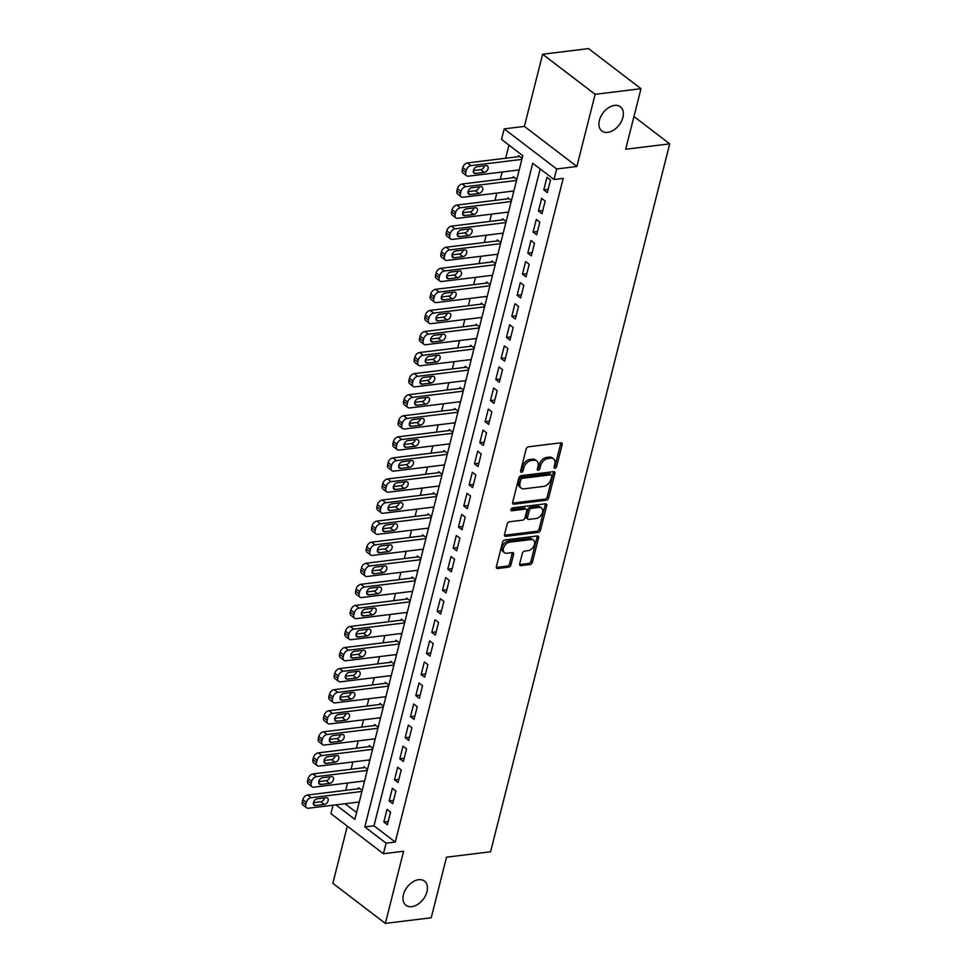 <?xml version="1.0" encoding="UTF-8"?>
<svg xmlns="http://www.w3.org/2000/svg" width="972" height="972" viewBox="0 0 972 972"><rect width="100%" height="100%" fill="white"/><g stroke="black" fill="none" stroke-linecap="round" stroke-linejoin="round"><path stroke-width="1.46" d="M554.963 468.249A1.64 1.081 127.4 0 0 556.592 466.645L562.156 444.666A2.333 1.543 127.4 0 0 561.767 443.025A2.333 1.543 127.4 0 0 560.868 442.819L528.452 446.804A2.333 1.543 127.4 0 0 526.131 449.088L520.579 471.068A1.64 1.081 127.4 0 0 523.094 470.752L523.811 467.909A7.472 4.945 127.4 0 1 531.247 460.582L533.956 460.254A7.472 4.945 127.4 0 1 536.811 460.935A7.472 4.945 127.4 0 1 538.038 466.171L537.322 469.014A1.64 1.081 127.4 0 0 539.849 468.698L540.566 465.855A7.472 4.945 127.4 0 1 548.001 458.529L550.699 458.201A7.472 4.945 127.4 0 1 553.566 458.869A7.472 4.945 127.4 0 1 554.793 464.106L554.064 466.949A1.64 1.081 127.4 0 0 554.963 468.249M554.064 466.985A1.64 1.081 127.4 0 0 555.17 465.552L560.735 443.584A2.333 1.543 127.4 0 0 560.795 442.831M520.567 471.104A1.64 1.081 127.4 0 0 521.672 469.67L522.401 466.827L523.811 467.909M537.309 469.051A1.64 1.081 127.4 0 0 538.427 467.617L539.144 464.774L540.566 465.855M418.616 879.709A15.236 10.072 127.4 0 0 404.911 890.753A15.236 10.072 127.4 0 0 405.968 905.297A15.236 10.072 127.4 0 0 411.8 906.669A15.236 10.072 127.4 0 0 425.505 895.625A15.236 10.072 127.4 0 0 424.448 881.082A15.236 10.072 127.4 0 0 418.616 879.709M614.547 105.413A15.236 10.072 127.4 0 0 600.842 116.458A15.236 10.072 127.4 0 0 601.899 131.001A15.236 10.072 127.4 0 0 607.731 132.374A15.236 10.072 127.4 0 0 621.436 121.33A15.236 10.072 127.4 0 0 620.379 106.786A15.236 10.072 127.4 0 0 614.547 105.413M519.704 563.796A2.333 1.543 127.4 0 0 520.093 565.437A2.333 1.543 127.4 0 0 520.98 565.643L530.08 564.525A2.333 1.543 127.4 0 0 532.401 562.241L538.573 537.832A2.333 1.543 127.4 0 0 538.196 536.204A2.333 1.543 127.4 0 0 537.297 535.985L504.881 539.97A2.333 1.543 127.4 0 0 502.56 542.267L496.388 566.664A2.333 1.543 127.4 0 0 496.765 568.304A2.333 1.543 127.4 0 0 497.664 568.511L508.648 567.162A2.333 1.543 127.4 0 0 510.968 564.878L513.617 554.429A2.333 1.543 127.4 0 0 513.228 552.789A2.333 1.543 127.4 0 0 512.341 552.582L506.886 553.25A6.245 4.131 127.4 0 1 504.492 552.691A6.245 4.131 127.4 0 1 504.067 546.726A6.245 4.131 127.4 0 1 509.693 542.182L531.028 539.569A6.245 4.131 127.4 0 1 533.421 540.128A6.245 4.131 127.4 0 1 533.847 546.094A6.245 4.131 127.4 0 1 528.233 550.626L524.673 551.063A2.333 1.543 127.4 0 0 522.353 553.36L519.704 563.796M540.189 168.934L373.977 825.811L395.264 842.056L386.091 843.186L383.418 853.72L330.93 813.637L333.056 805.217M640.998 88.683L595.131 94.32L542.631 54.238L588.51 48.6L640.998 88.683L625.676 149.263L669.708 143.844L490.568 851.776L446.537 857.183L431.216 917.762L385.349 923.4L403.611 851.241L383.418 853.72M542.631 54.238L524.382 126.396L576.87 166.479L595.131 94.32M576.87 166.479L556.689 168.97L554.028 179.504L532.741 163.247L364.804 826.929L386.091 843.186M395.264 842.056L563.201 178.374L554.028 179.504M546.349 500.216A2.333 1.543 127.4 0 0 548.682 497.919L554.854 473.522A2.333 1.543 127.4 0 0 554.465 471.882A2.333 1.543 127.4 0 0 553.578 471.675L521.162 475.66A2.333 1.543 127.4 0 0 518.829 477.945L512.657 502.342A2.333 1.543 127.4 0 0 513.046 503.982A2.333 1.543 127.4 0 0 513.933 504.189L546.349 500.216L544.928 499.122A2.333 1.543 127.4 0 0 547.26 496.838L553.433 472.428A2.333 1.543 127.4 0 0 553.493 471.675M546.714 505.671L540.541 530.08A2.333 1.543 127.4 0 1 538.221 532.364L505.805 536.35A2.333 1.543 127.4 0 1 504.905 536.143A2.333 1.543 127.4 0 1 504.517 534.503L507.165 524.066A2.333 1.543 127.4 0 1 509.486 521.77L522.632 520.154A2.333 1.543 127.4 0 0 524.953 517.869L526.715 510.944A2.333 1.543 127.4 0 0 526.326 509.304A2.333 1.543 127.4 0 0 525.439 509.097L511.746 510.774A1.64 1.081 127.4 0 1 512.475 507.882L545.438 503.824A2.333 1.543 127.4 0 1 546.337 504.043A2.333 1.543 127.4 0 1 546.714 505.671L545.292 504.59L539.12 528.999L540.541 530.08M347.308 826.151L332.849 883.317L385.349 923.4M362.192 790.418L358.644 787.709L358.389 788.754M367.525 769.338L363.978 766.641L363.71 767.686M372.859 748.27L369.311 745.56L369.044 746.618M378.193 727.202L374.645 724.492L374.378 725.549M383.527 706.134L379.979 703.424L379.712 704.481M388.849 685.066L385.301 682.356L385.034 683.413M394.182 663.998L390.635 661.288L390.367 662.345M399.516 642.929L395.969 640.22L395.701 641.277M404.85 621.861L401.302 619.152L401.035 620.209M410.184 600.793L406.636 598.084L406.369 599.129M415.506 579.725L411.958 577.016L411.691 578.061M420.84 558.645L417.292 555.948L417.024 556.992M426.173 537.577L422.626 534.867L422.358 535.924M431.507 516.509L427.959 513.799L427.692 514.856M436.841 495.441L433.293 492.731L433.026 493.788M442.163 474.372L438.615 471.663L438.348 472.72M447.497 453.304L443.949 450.595L443.682 451.652M452.831 432.236L449.283 429.527L449.015 430.584M458.164 411.168L454.617 408.459L454.349 409.504M463.486 390.1L459.95 387.391L459.683 388.435M468.82 369.02L465.272 366.323L465.005 367.367M474.154 347.952L470.606 345.242L470.339 346.299M479.488 326.884L475.94 324.174L475.673 325.231M484.821 305.815L481.274 303.106L481.006 304.163M490.143 284.747L486.608 282.038L486.34 283.095M495.477 263.679L491.929 260.97L491.662 262.027M500.811 242.611L497.263 239.902L496.996 240.959M506.145 221.543L502.597 218.834L502.33 219.891M511.479 200.475L507.931 197.766L507.663 198.81M516.8 179.407L513.265 176.697L512.997 177.742M547.321 192.638L550.517 180.002L546.969 177.293L543.773 189.929L547.321 192.638M541.987 213.706L545.183 201.07L541.635 198.361L538.439 210.997L541.987 213.706M536.653 234.774L539.849 222.138L536.301 219.429L533.106 232.065L536.653 234.774M531.32 255.843L534.515 243.207L530.967 240.497L527.772 253.145L531.32 255.843M525.986 276.923L529.193 264.275L525.645 261.565L522.438 274.213L525.986 276.923M520.664 297.991L523.859 285.343L520.312 282.633L517.116 295.281L520.664 297.991M515.33 319.059L518.526 306.411L514.978 303.701L511.782 316.35L515.33 319.059M509.996 340.127L513.192 327.479L509.644 324.782L506.448 337.418L509.996 340.127M504.662 361.195L507.858 348.559L504.322 345.85L501.115 358.486L504.662 361.195M499.329 382.263L502.536 369.627L498.988 366.918L495.781 379.554L499.329 382.263M494.007 403.331L497.202 390.695L493.655 387.986L490.459 400.622L494.007 403.331M488.673 424.4L491.868 411.764L488.321 409.054L485.125 421.69L488.673 424.4M483.339 445.468L486.535 432.832L482.987 430.122L479.791 442.758L483.339 445.468M478.005 466.536L481.201 453.9L477.665 451.19L474.458 463.838L478.005 466.536M472.671 487.616L475.879 474.968L472.331 472.258L469.124 484.907L472.671 487.616M467.35 508.684L470.545 496.036L466.997 493.326L463.802 505.975L467.35 508.684M462.016 529.752L465.211 517.104L461.664 514.395L458.468 527.043L462.016 529.752M456.682 550.82L459.878 538.172L456.33 535.475L453.134 548.111L456.682 550.82M451.348 571.888L454.556 559.252L451.008 556.543L447.8 569.179L451.348 571.888M446.014 592.956L449.222 580.32L445.674 577.611L442.467 590.247L446.014 592.956M440.693 614.025L443.888 601.389L440.34 598.679L437.145 611.315L440.693 614.025M435.359 635.093L438.554 622.457L435.006 619.747L431.811 632.383L435.359 635.093M430.025 656.161L433.22 643.525L429.673 640.815L426.477 653.463L430.025 656.161M424.691 677.241L427.899 664.593L424.351 661.883L421.143 674.532L424.691 677.241M419.357 698.309L422.565 685.661L419.017 682.952L415.822 695.6L419.357 698.309M414.036 719.377L417.231 706.729L413.683 704.02L410.488 716.668L414.036 719.377M408.702 740.445L411.897 727.797L408.349 725.088L405.154 737.736L408.702 740.445M403.368 761.513L406.563 748.865L403.016 746.168L399.82 758.804L403.368 761.513M398.034 782.582L401.242 769.946L397.694 767.236L394.486 779.872L398.034 782.582M392.7 803.65L395.908 791.014L392.36 788.304L389.165 800.94L392.7 803.65M387.026 809.372L383.831 822.008L387.378 824.718L390.574 812.082L387.026 809.372M508.976 145.107L505.659 158.229M502.172 172.02L500.325 179.31M496.838 193.088L494.991 200.378M491.504 214.156L489.657 221.446M486.17 235.224L484.335 242.514M480.848 256.292L479.002 263.582M475.515 277.36L473.668 284.65M470.181 298.428L468.334 305.718M464.847 319.496L463 326.786M459.513 340.565L457.678 347.855M454.191 361.645L452.345 368.923M448.857 382.713L447.011 390.003M443.524 403.781L441.677 411.071M438.19 424.849L436.343 432.139M432.856 445.917L431.021 453.207M427.534 466.985L425.687 474.275M422.2 488.053L420.354 495.343M416.867 509.121L415.02 516.411M411.533 530.19L409.686 537.48M406.199 551.258L404.364 558.548M400.877 572.338L399.03 579.616M395.543 593.406L393.696 600.696M390.209 614.474L388.363 621.764M384.876 635.542L383.029 642.832M379.542 656.61L377.707 663.9M374.22 677.678L372.373 684.968M368.886 698.747L367.039 706.037M363.552 719.815L361.706 727.105M358.218 740.883L356.372 748.173M352.885 761.951L351.05 769.241M347.563 783.031L345.716 790.321M345.084 803.747L356.603 812.531M522.134 158.327L518.586 155.629L518.319 156.674M517.784 170.1L518.939 170.975M512.451 191.168L513.605 192.043M507.129 212.236L508.271 213.111M501.795 233.304L502.949 234.179M496.461 254.372L497.615 255.247M491.127 275.44L492.282 276.315M485.793 296.509L486.948 297.396M480.472 317.577L481.614 318.464M475.138 338.645L476.292 339.532M469.804 359.713L470.958 360.6M464.47 380.793L465.624 381.668M459.136 401.861L460.291 402.736M453.815 422.929L454.957 423.804M448.481 443.997L449.635 444.872M443.147 465.066L444.301 465.94M437.813 486.134L438.967 487.008M432.479 507.202L433.634 508.089M427.158 528.27L428.3 529.157M421.824 549.338L422.978 550.225M416.49 570.418L417.644 571.293M411.156 591.486L412.31 592.361M405.834 612.554L406.976 613.429M400.5 633.623L401.643 634.497M395.167 654.691L396.321 655.565M389.833 675.759L390.987 676.634M384.499 696.827L385.653 697.702M379.177 717.895L380.319 718.782M373.843 738.963L374.985 739.85M368.51 760.031L369.664 760.918M363.176 781.111L364.33 781.986M357.842 802.179L358.996 803.054M669.708 143.844L633.951 116.543M335.911 804.877L354.877 819.347L522.815 155.666L501.528 139.421L504.189 128.887L556.689 168.97M524.382 126.396L504.189 128.887M373.977 825.811L364.804 826.929M543.773 189.929L548.135 189.394M538.439 210.997L542.801 210.462M533.106 232.065L537.48 231.53M527.772 253.145L532.146 252.599M522.438 274.213L526.812 273.667M517.116 295.281L521.478 294.747M511.782 316.35L516.144 315.815M506.448 337.418L510.822 336.883M501.115 358.486L505.489 357.951M495.781 379.554L500.155 379.019M490.459 400.622L494.821 400.087M485.125 421.69L489.487 421.155M479.791 442.758L484.165 442.224M474.458 463.838L478.832 463.292M469.124 484.907L473.498 484.372M463.802 505.975L468.164 505.44M458.468 527.043L462.83 526.508M453.134 548.111L457.508 547.576M447.8 569.179L452.174 568.644M442.467 590.247L446.841 589.712M437.145 611.315L441.507 610.781M431.811 632.383L436.173 631.849M426.477 653.463L430.851 652.917M421.143 674.532L425.517 673.985M415.822 695.6L420.183 695.065M410.488 716.668L414.85 716.133M405.154 737.736L409.516 737.201M399.82 758.804L404.194 758.269M394.486 779.872L398.86 779.337M389.165 800.94L393.526 800.406M383.831 822.008L388.193 821.474M553.566 458.869L552.145 457.788A7.472 4.945 127.4 0 0 549.277 457.119L550.699 458.201M539.144 464.774A7.472 4.945 127.4 0 1 546.58 457.448L549.277 457.119M536.811 460.935L535.402 459.853A7.472 4.945 127.4 0 0 532.535 459.173L533.956 460.254M522.401 466.827A7.472 4.945 127.4 0 1 529.837 459.501L532.535 459.173M512.596 503.107L544.928 499.122M551.756 476.098A1.64 1.081 127.4 0 0 550.857 474.81L522.401 478.309A1.64 1.081 127.4 0 0 520.773 479.913L520.02 482.914A7.472 4.945 127.4 0 0 521.247 488.138A7.472 4.945 127.4 0 0 524.115 488.819L543.555 486.425A7.472 4.945 127.4 0 0 550.99 479.099L551.756 476.098M551.489 474.956L550.067 473.874A1.64 1.081 127.4 0 0 549.447 473.728L550.857 474.81M521.247 488.138L519.826 487.057A7.472 4.945 127.4 0 1 518.598 481.82L519.364 478.832A1.64 1.081 127.4 0 1 520.992 477.228L549.447 473.728M504.456 535.256L536.799 531.283A2.333 1.543 127.4 0 0 539.12 528.999M526.326 509.304L524.904 508.222A2.333 1.543 127.4 0 0 524.017 508.004L510.822 509.632M536.277 518.477A6.245 4.131 127.4 0 0 541.902 513.945A6.245 4.131 127.4 0 0 541.465 507.979A6.245 4.131 127.4 0 0 539.071 507.42L531.562 508.344A2.333 1.543 127.4 0 0 529.23 510.628L527.48 517.554A2.333 1.543 127.4 0 0 527.869 519.194A2.333 1.543 127.4 0 0 528.756 519.4L536.277 518.477M541.465 507.979L540.055 506.898A6.245 4.131 127.4 0 0 537.662 506.327L539.071 507.42M527.869 519.194L526.447 518.112A2.333 1.543 127.4 0 1 526.059 516.472L527.808 509.547A2.333 1.543 127.4 0 1 530.141 507.263L537.662 506.327M545.292 504.59A2.333 1.543 127.4 0 0 545.365 503.836M533.421 540.128L532 539.047A6.245 4.131 127.4 0 0 529.606 538.476L531.028 539.569M504.492 552.691L503.083 551.598A6.245 4.131 127.4 0 1 502.646 545.632A6.245 4.131 127.4 0 1 508.271 541.1L529.606 538.476M496.315 567.417L507.226 566.081A2.333 1.543 127.4 0 0 509.547 563.784L512.195 553.347A2.333 1.543 127.4 0 0 512.256 552.594M519.643 564.55L528.659 563.444A2.333 1.543 127.4 0 0 530.979 561.16L537.164 536.751A2.333 1.543 127.4 0 0 537.224 535.997M519.741 156.504L467.496 162.919A4.763 3.147 -52.6 0 0 462.769 167.585L462.235 169.699A4.763 3.147 -52.6 0 0 463.012 173.028L466.56 175.738A4.763 3.147 127.4 0 0 468.383 176.163L519.206 169.918M466.56 175.738A4.763 3.147 127.4 0 1 465.782 172.409L466.317 170.294A4.763 3.147 127.4 0 1 471.043 165.629L521.867 159.384M473.352 170.574L480.727 169.663A3.803 2.515 127.4 0 0 484.542 165.811M475.466 173.453L484.275 172.372A3.803 2.515 127.4 0 0 487.701 169.614A3.803 2.515 127.4 0 0 487.434 165.981A3.803 2.515 127.4 0 0 485.976 165.629L477.179 166.722A3.803 2.515 127.4 0 0 473.753 169.48A3.803 2.515 127.4 0 0 474.008 173.113A3.803 2.515 127.4 0 0 475.466 173.453L473.291 171.801M514.407 177.572L462.174 184A4.763 3.147 -52.6 0 0 457.435 188.653L456.901 190.767A4.763 3.147 -52.6 0 0 457.678 194.096L461.226 196.806A4.763 3.147 127.4 0 0 463.049 197.231L513.872 190.986M461.226 196.806A4.763 3.147 127.4 0 1 460.449 193.477L460.983 191.363A4.763 3.147 127.4 0 1 465.722 186.697L516.545 180.452M468.03 191.642L475.393 190.743A3.803 2.515 127.4 0 0 479.22 186.879M470.132 194.534L478.941 193.44A3.803 2.515 127.4 0 0 482.367 190.682A3.803 2.515 127.4 0 0 482.112 187.049A3.803 2.515 127.4 0 0 480.654 186.709L471.845 187.79A3.803 2.515 127.4 0 0 468.419 190.548A3.803 2.515 127.4 0 0 468.674 194.181A3.803 2.515 127.4 0 0 470.132 194.534L467.957 192.869M509.073 198.64L456.84 205.068A4.763 3.147 -52.6 0 0 452.102 209.733L451.567 211.835A4.763 3.147 -52.6 0 0 452.357 215.164L455.892 217.874A4.763 3.147 127.4 0 0 457.715 218.311L508.538 212.054M455.892 217.874A4.763 3.147 127.4 0 1 455.115 214.545L455.649 212.431A4.763 3.147 127.4 0 1 460.388 207.777L511.211 201.52M462.696 212.71L470.059 211.811A3.803 2.515 127.4 0 0 473.886 207.947M464.81 215.602L473.607 214.52A3.803 2.515 127.4 0 0 477.033 211.75A3.803 2.515 127.4 0 0 476.778 208.117A3.803 2.515 127.4 0 0 475.32 207.777L466.511 208.859A3.803 2.515 127.4 0 0 463.085 211.617A3.803 2.515 127.4 0 0 463.352 215.249A3.803 2.515 127.4 0 0 464.81 215.602L462.636 213.937M503.751 219.708L451.506 226.136A4.763 3.147 -52.6 0 0 446.768 230.801L446.233 232.903A4.763 3.147 -52.6 0 0 447.023 236.232L450.571 238.942A4.763 3.147 127.4 0 0 452.393 239.379L503.217 233.134M450.571 238.942A4.763 3.147 127.4 0 1 449.781 235.613L450.315 233.511A4.763 3.147 127.4 0 1 455.054 228.845L505.877 222.588M457.362 233.778L464.738 232.879A3.803 2.515 127.4 0 0 468.553 229.015M459.477 236.67L468.285 235.589A3.803 2.515 127.4 0 0 471.712 232.818A3.803 2.515 127.4 0 0 471.444 229.185A3.803 2.515 127.4 0 0 469.986 228.845L461.178 229.927A3.803 2.515 127.4 0 0 457.751 232.685A3.803 2.515 127.4 0 0 458.019 236.318A3.803 2.515 127.4 0 0 459.477 236.67L457.302 235.005M498.417 240.777L446.172 247.204A4.763 3.147 -52.6 0 0 441.446 251.87L440.911 253.971A4.763 3.147 -52.6 0 0 441.689 257.301L445.237 260.01A4.763 3.147 127.4 0 0 447.059 260.447L497.883 254.202M445.237 260.01A4.763 3.147 127.4 0 1 444.459 256.681L444.982 254.579A4.763 3.147 127.4 0 1 449.72 249.913L500.544 243.668M452.029 254.846L459.404 253.947A3.803 2.515 127.4 0 0 463.219 250.083M454.143 257.738L462.951 256.657A3.803 2.515 127.4 0 0 466.378 253.886A3.803 2.515 127.4 0 0 466.11 250.254A3.803 2.515 127.4 0 0 464.652 249.913L455.844 250.995A3.803 2.515 127.4 0 0 452.417 253.753A3.803 2.515 127.4 0 0 452.685 257.398A3.803 2.515 127.4 0 0 454.143 257.738L451.968 256.073M493.083 261.845L440.851 268.272A4.763 3.147 -52.6 0 0 436.112 272.938L435.578 275.04A4.763 3.147 -52.6 0 0 436.355 278.381L439.903 281.078A4.763 3.147 127.4 0 0 441.725 281.516L492.549 275.27M439.903 281.078A4.763 3.147 127.4 0 1 439.125 277.749L439.66 275.647A4.763 3.147 127.4 0 1 444.386 270.981L495.21 264.736M446.695 275.927L454.07 275.015A3.803 2.515 127.4 0 0 457.885 271.164M448.809 278.806L457.618 277.725A3.803 2.515 127.4 0 0 461.044 274.967A3.803 2.515 127.4 0 0 460.777 271.322A3.803 2.515 127.4 0 0 459.319 270.981L450.522 272.063A3.803 2.515 127.4 0 0 447.096 274.821A3.803 2.515 127.4 0 0 447.351 278.466A3.803 2.515 127.4 0 0 448.809 278.806L446.634 277.142M487.75 282.925L435.517 289.34A4.763 3.147 -52.6 0 0 430.778 294.006L430.244 296.108A4.763 3.147 -52.6 0 0 431.021 299.449L434.569 302.158A4.763 3.147 127.4 0 0 436.392 302.584L487.215 296.339M434.569 302.158A4.763 3.147 127.4 0 1 433.791 298.817L434.326 296.715A4.763 3.147 127.4 0 1 439.065 292.05L489.888 285.804M441.373 296.995L448.736 296.083A3.803 2.515 127.4 0 0 452.563 292.232M443.475 299.874L452.284 298.793A3.803 2.515 127.4 0 0 455.71 296.035A3.803 2.515 127.4 0 0 455.455 292.39A3.803 2.515 127.4 0 0 453.997 292.05L445.188 293.131A3.803 2.515 127.4 0 0 441.762 295.901A3.803 2.515 127.4 0 0 442.017 299.534A3.803 2.515 127.4 0 0 443.475 299.874L441.3 298.21M482.428 303.993L430.183 310.408A4.763 3.147 -52.6 0 0 425.444 315.074L424.91 317.188A4.763 3.147 -52.6 0 0 425.7 320.517L429.247 323.226A4.763 3.147 127.4 0 0 431.058 323.652L481.881 317.407M429.247 323.226A4.763 3.147 127.4 0 1 428.458 319.885L428.992 317.783A4.763 3.147 127.4 0 1 433.731 313.118L484.554 306.873M436.039 318.063L443.402 317.151A3.803 2.515 127.4 0 0 447.229 313.3M438.153 320.942L446.95 319.861A3.803 2.515 127.4 0 0 450.376 317.103A3.803 2.515 127.4 0 0 450.121 313.47A3.803 2.515 127.4 0 0 448.663 313.118L439.854 314.199A3.803 2.515 127.4 0 0 436.428 316.969A3.803 2.515 127.4 0 0 436.695 320.602A3.803 2.515 127.4 0 0 438.153 320.942L435.978 319.29M477.094 325.061L424.849 331.476A4.763 3.147 -52.6 0 0 420.111 336.142L419.576 338.256A4.763 3.147 -52.6 0 0 420.366 341.585L423.913 344.295A4.763 3.147 127.4 0 0 425.736 344.72L476.559 338.475M423.913 344.295A4.763 3.147 127.4 0 1 423.124 340.965L423.658 338.851A4.763 3.147 127.4 0 1 428.397 334.186L479.22 327.941M430.705 339.131L438.08 338.22A3.803 2.515 127.4 0 0 441.896 334.368M432.819 342.01L441.628 340.929A3.803 2.515 127.4 0 0 445.055 338.171A3.803 2.515 127.4 0 0 444.787 334.538A3.803 2.515 127.4 0 0 443.329 334.186L434.52 335.267A3.803 2.515 127.4 0 0 431.094 338.037A3.803 2.515 127.4 0 0 431.361 341.67A3.803 2.515 127.4 0 0 432.819 342.01L430.645 340.358M471.76 346.129L419.515 352.544A4.763 3.147 -52.6 0 0 414.789 357.21L414.254 359.324A4.763 3.147 -52.6 0 0 415.032 362.653L418.58 365.363A4.763 3.147 127.4 0 0 420.402 365.788L471.226 359.543M418.58 365.363A4.763 3.147 127.4 0 1 417.802 362.034L418.337 359.919A4.763 3.147 127.4 0 1 423.063 355.254L473.886 349.009M425.372 360.199L432.747 359.288A3.803 2.515 127.4 0 0 436.562 355.436M427.486 363.078L436.294 361.997A3.803 2.515 127.4 0 0 439.721 359.239A3.803 2.515 127.4 0 0 439.453 355.606A3.803 2.515 127.4 0 0 437.995 355.254L429.187 356.347A3.803 2.515 127.4 0 0 425.76 359.105A3.803 2.515 127.4 0 0 426.028 362.738A3.803 2.515 127.4 0 0 427.486 363.078L425.311 361.426M466.426 367.197L414.193 373.613A4.763 3.147 -52.6 0 0 409.455 378.278L408.92 380.392A4.763 3.147 -52.6 0 0 409.698 383.721L413.246 386.431A4.763 3.147 127.4 0 0 415.068 386.856L465.892 380.611M413.246 386.431A4.763 3.147 127.4 0 1 412.468 383.102L413.003 380.988A4.763 3.147 127.4 0 1 417.729 376.322L468.553 370.077M420.038 381.267L427.413 380.368A3.803 2.515 127.4 0 0 431.228 376.504M422.152 384.159L430.961 383.065A3.803 2.515 127.4 0 0 434.387 380.307A3.803 2.515 127.4 0 0 434.12 376.674A3.803 2.515 127.4 0 0 432.662 376.334L423.865 377.415A3.803 2.515 127.4 0 0 420.439 380.173A3.803 2.515 127.4 0 0 420.694 383.806A3.803 2.515 127.4 0 0 422.152 384.159L419.977 382.494M461.093 388.265L408.86 394.693A4.763 3.147 -52.6 0 0 404.121 399.358L403.587 401.46A4.763 3.147 -52.6 0 0 404.364 404.789L407.912 407.499A4.763 3.147 127.4 0 0 409.734 407.936L460.558 401.679M407.912 407.499A4.763 3.147 127.4 0 1 407.134 404.17L407.669 402.056A4.763 3.147 127.4 0 1 412.407 397.39L463.231 391.145M414.716 402.335L422.079 401.436A3.803 2.515 127.4 0 0 425.906 397.572M416.818 405.227L425.627 404.145A3.803 2.515 127.4 0 0 429.053 401.375A3.803 2.515 127.4 0 0 428.798 397.742A3.803 2.515 127.4 0 0 427.34 397.402L418.531 398.484A3.803 2.515 127.4 0 0 415.105 401.242A3.803 2.515 127.4 0 0 415.36 404.874A3.803 2.515 127.4 0 0 416.818 405.227L414.643 403.562M455.771 409.334L403.526 415.761A4.763 3.147 -52.6 0 0 398.787 420.426L398.253 422.528A4.763 3.147 -52.6 0 0 399.042 425.858L402.59 428.567A4.763 3.147 127.4 0 0 404.401 429.004L455.224 422.747M402.59 428.567A4.763 3.147 127.4 0 1 401.8 425.238L402.335 423.136A4.763 3.147 127.4 0 1 407.074 418.47L457.897 412.213M409.382 423.403L416.745 422.504A3.803 2.515 127.4 0 0 420.572 418.64M411.496 426.295L420.293 425.214A3.803 2.515 127.4 0 0 423.719 422.443A3.803 2.515 127.4 0 0 423.464 418.81A3.803 2.515 127.4 0 0 422.006 418.47L413.197 419.552A3.803 2.515 127.4 0 0 409.771 422.31A3.803 2.515 127.4 0 0 410.038 425.943A3.803 2.515 127.4 0 0 411.496 426.295L409.321 424.63M450.437 430.402L398.192 436.829A4.763 3.147 -52.6 0 0 393.453 441.495L392.931 443.597A4.763 3.147 -52.6 0 0 393.709 446.926L397.256 449.635A4.763 3.147 127.4 0 0 399.079 450.072L449.902 443.827M397.256 449.635A4.763 3.147 127.4 0 1 396.467 446.306L397.001 444.204A4.763 3.147 127.4 0 1 401.74 439.538L452.563 433.293M404.048 444.471L411.423 443.572A3.803 2.515 127.4 0 0 415.238 439.709M406.162 447.363L414.971 446.282A3.803 2.515 127.4 0 0 418.397 443.511A3.803 2.515 127.4 0 0 418.13 439.879A3.803 2.515 127.4 0 0 416.672 439.538L407.863 440.62A3.803 2.515 127.4 0 0 404.437 443.378A3.803 2.515 127.4 0 0 404.704 447.011A3.803 2.515 127.4 0 0 406.162 447.363L403.988 445.698M445.103 451.47L392.858 457.897A4.763 3.147 -52.6 0 0 388.132 462.563L387.597 464.665A4.763 3.147 -52.6 0 0 388.375 467.994L391.923 470.703A4.763 3.147 127.4 0 0 393.745 471.141L444.569 464.895M391.923 470.703A4.763 3.147 127.4 0 1 391.145 467.374L391.68 465.272A4.763 3.147 127.4 0 1 396.406 460.607L447.229 454.361M398.714 465.552L406.089 464.64A3.803 2.515 127.4 0 0 409.905 460.777M400.829 468.431L409.637 467.35A3.803 2.515 127.4 0 0 413.064 464.58A3.803 2.515 127.4 0 0 412.796 460.947A3.803 2.515 127.4 0 0 411.338 460.607L402.53 461.688A3.803 2.515 127.4 0 0 399.103 464.446A3.803 2.515 127.4 0 0 399.37 468.091A3.803 2.515 127.4 0 0 400.829 468.431L398.654 466.767M439.769 472.538L387.536 478.965A4.763 3.147 -52.6 0 0 382.798 483.631L382.263 485.733A4.763 3.147 -52.6 0 0 383.041 489.074L386.589 491.771A4.763 3.147 127.4 0 0 388.411 492.209L439.235 485.964M386.589 491.771A4.763 3.147 127.4 0 1 385.811 488.442L386.346 486.34A4.763 3.147 127.4 0 1 391.084 481.675L441.896 475.43M393.381 486.62L400.756 485.708A3.803 2.515 127.4 0 0 404.571 481.857M395.495 489.499L404.303 488.418A3.803 2.515 127.4 0 0 407.73 485.66A3.803 2.515 127.4 0 0 407.462 482.015A3.803 2.515 127.4 0 0 406.004 481.675L397.208 482.756A3.803 2.515 127.4 0 0 393.782 485.514A3.803 2.515 127.4 0 0 394.037 489.159A3.803 2.515 127.4 0 0 395.495 489.499L393.32 487.835M434.435 493.618L382.203 500.033A4.763 3.147 -52.6 0 0 377.464 504.699L376.929 506.801A4.763 3.147 -52.6 0 0 377.707 510.142L381.255 512.852A4.763 3.147 127.4 0 0 383.077 513.277L433.901 507.032M381.255 512.852A4.763 3.147 127.4 0 1 380.477 509.51L381.012 507.408A4.763 3.147 127.4 0 1 385.75 502.743L436.574 496.498M388.059 507.688L395.422 506.777A3.803 2.515 127.4 0 0 399.249 502.925M390.161 510.567L398.97 509.486A3.803 2.515 127.4 0 0 402.396 506.728A3.803 2.515 127.4 0 0 402.141 503.083A3.803 2.515 127.4 0 0 400.683 502.743L391.874 503.824A3.803 2.515 127.4 0 0 388.448 506.594A3.803 2.515 127.4 0 0 388.703 510.227A3.803 2.515 127.4 0 0 390.161 510.567L387.986 508.915M429.114 514.686L376.869 521.101A4.763 3.147 -52.6 0 0 372.13 525.767L371.596 527.881A4.763 3.147 -52.6 0 0 372.385 531.21L375.933 533.92A4.763 3.147 127.4 0 0 377.756 534.345L428.567 528.1M375.933 533.92A4.763 3.147 127.4 0 1 375.143 530.578L375.678 528.476A4.763 3.147 127.4 0 1 380.417 523.811L431.24 517.566M382.725 528.756L390.1 527.845A3.803 2.515 127.4 0 0 393.915 523.993M384.839 531.635L393.636 530.554A3.803 2.515 127.4 0 0 397.074 527.796A3.803 2.515 127.4 0 0 396.807 524.163A3.803 2.515 127.4 0 0 395.349 523.811L386.54 524.892A3.803 2.515 127.4 0 0 383.114 527.662A3.803 2.515 127.4 0 0 383.381 531.295A3.803 2.515 127.4 0 0 384.839 531.635L382.664 529.983M423.78 535.754L371.535 542.169A4.763 3.147 -52.6 0 0 366.796 546.835L366.274 548.949A4.763 3.147 -52.6 0 0 367.052 552.278L370.599 554.988A4.763 3.147 127.4 0 0 372.422 555.413L423.245 549.168M370.599 554.988A4.763 3.147 127.4 0 1 369.81 551.659L370.344 549.545A4.763 3.147 127.4 0 1 375.083 544.879L425.906 538.634M377.391 549.824L384.766 548.913A3.803 2.515 127.4 0 0 388.581 545.061M379.505 552.703L388.314 551.622A3.803 2.515 127.4 0 0 391.74 548.864A3.803 2.515 127.4 0 0 391.473 545.231A3.803 2.515 127.4 0 0 390.015 544.879L381.206 545.96A3.803 2.515 127.4 0 0 377.78 548.73A3.803 2.515 127.4 0 0 378.047 552.363A3.803 2.515 127.4 0 0 379.505 552.703L377.33 551.051M418.446 556.822L366.201 563.238A4.763 3.147 -52.6 0 0 361.475 567.903L360.94 570.017A4.763 3.147 -52.6 0 0 361.718 573.346L365.265 576.056A4.763 3.147 127.4 0 0 367.088 576.481L417.911 570.236M365.265 576.056A4.763 3.147 127.4 0 1 364.488 572.727L365.022 570.613A4.763 3.147 127.4 0 1 369.749 565.947L420.572 559.702M372.057 570.892L379.432 569.981A3.803 2.515 127.4 0 0 383.247 566.129M374.171 573.772L382.98 572.69A3.803 2.515 127.4 0 0 386.406 569.932A3.803 2.515 127.4 0 0 386.139 566.299A3.803 2.515 127.4 0 0 384.681 565.947L375.872 567.041A3.803 2.515 127.4 0 0 372.446 569.799A3.803 2.515 127.4 0 0 372.713 573.431A3.803 2.515 127.4 0 0 374.171 573.772L371.997 572.119M413.112 577.89L360.879 584.306A4.763 3.147 -52.6 0 0 356.141 588.971L355.606 591.085A4.763 3.147 -52.6 0 0 356.384 594.414L359.932 597.124A4.763 3.147 127.4 0 0 361.754 597.549L412.578 591.304M359.932 597.124A4.763 3.147 127.4 0 1 359.154 593.795L359.689 591.681A4.763 3.147 127.4 0 1 364.427 587.015L415.238 580.77M366.723 591.96L374.099 591.061A3.803 2.515 127.4 0 0 377.914 587.197M368.838 594.852L377.646 593.758A3.803 2.515 127.4 0 0 381.073 591A3.803 2.515 127.4 0 0 380.805 587.367A3.803 2.515 127.4 0 0 379.347 587.027L370.551 588.109A3.803 2.515 127.4 0 0 367.124 590.867A3.803 2.515 127.4 0 0 367.38 594.5A3.803 2.515 127.4 0 0 368.838 594.852L366.663 593.187M407.778 598.959L355.545 605.386A4.763 3.147 -52.6 0 0 350.807 610.052L350.272 612.153A4.763 3.147 -52.6 0 0 351.05 615.483L354.598 618.192A4.763 3.147 127.4 0 0 356.42 618.629L407.244 612.372M354.598 618.192A4.763 3.147 127.4 0 1 353.82 614.863L354.355 612.749A4.763 3.147 127.4 0 1 359.093 608.083L409.917 601.838M361.402 613.028L368.765 612.129A3.803 2.515 127.4 0 0 372.592 608.265M363.504 615.92L372.312 614.839A3.803 2.515 127.4 0 0 375.739 612.068A3.803 2.515 127.4 0 0 375.484 608.436A3.803 2.515 127.4 0 0 374.026 608.095L365.217 609.177A3.803 2.515 127.4 0 0 361.791 611.935A3.803 2.515 127.4 0 0 362.046 615.568A3.803 2.515 127.4 0 0 363.504 615.92L361.341 614.255M402.457 620.027L350.212 626.454A4.763 3.147 -52.6 0 0 345.473 631.12L344.938 633.222A4.763 3.147 -52.6 0 0 345.728 636.551L349.276 639.26A4.763 3.147 127.4 0 0 351.099 639.697L401.91 633.44M349.276 639.26A4.763 3.147 127.4 0 1 348.486 635.931L349.021 633.829A4.763 3.147 127.4 0 1 353.759 629.163L404.583 622.906M356.068 634.096L363.443 633.197A3.803 2.515 127.4 0 0 367.258 629.334M358.182 636.988L366.979 635.907A3.803 2.515 127.4 0 0 370.417 633.137A3.803 2.515 127.4 0 0 370.15 629.504A3.803 2.515 127.4 0 0 368.692 629.163L359.883 630.245A3.803 2.515 127.4 0 0 356.457 633.003A3.803 2.515 127.4 0 0 356.724 636.636A3.803 2.515 127.4 0 0 358.182 636.988L356.007 635.323M397.123 641.095L344.878 647.522A4.763 3.147 -52.6 0 0 340.139 652.188L339.617 654.29A4.763 3.147 -52.6 0 0 340.394 657.619L343.942 660.328A4.763 3.147 127.4 0 0 345.765 660.766L396.588 654.521M343.942 660.328A4.763 3.147 127.4 0 1 343.152 656.999L343.687 654.897A4.763 3.147 127.4 0 1 348.426 650.232L399.249 643.986M350.734 655.164L358.109 654.265A3.803 2.515 127.4 0 0 361.924 650.402M352.848 658.056L361.657 656.975A3.803 2.515 127.4 0 0 365.083 654.205A3.803 2.515 127.4 0 0 364.816 650.572A3.803 2.515 127.4 0 0 363.358 650.232L354.549 651.313A3.803 2.515 127.4 0 0 351.123 654.071A3.803 2.515 127.4 0 0 351.39 657.704A3.803 2.515 127.4 0 0 352.848 658.056L350.673 656.392M391.789 662.163L339.544 668.59A4.763 3.147 -52.6 0 0 334.818 673.256L334.283 675.358A4.763 3.147 -52.6 0 0 335.061 678.687L338.608 681.396A4.763 3.147 127.4 0 0 340.431 681.834L391.254 675.589M338.608 681.396A4.763 3.147 127.4 0 1 337.831 678.067L338.365 675.965A4.763 3.147 127.4 0 1 343.092 671.3L393.915 665.055M345.4 676.245L352.775 675.333A3.803 2.515 127.4 0 0 356.59 671.47M347.514 679.124L356.323 678.043A3.803 2.515 127.4 0 0 359.749 675.273A3.803 2.515 127.4 0 0 359.482 671.64A3.803 2.515 127.4 0 0 358.024 671.3L349.215 672.381A3.803 2.515 127.4 0 0 345.789 675.139A3.803 2.515 127.4 0 0 346.056 678.784A3.803 2.515 127.4 0 0 347.514 679.124L345.339 677.46M386.455 683.231L334.222 689.658A4.763 3.147 -52.6 0 0 329.484 694.324L328.949 696.426A4.763 3.147 -52.6 0 0 329.727 699.767L333.275 702.477A4.763 3.147 127.4 0 0 335.097 702.902L385.92 696.657M333.275 702.477A4.763 3.147 127.4 0 1 332.497 699.135L333.032 697.033A4.763 3.147 127.4 0 1 337.77 692.368L388.581 686.123M340.066 697.313L347.441 696.402A3.803 2.515 127.4 0 0 351.257 692.55M342.18 700.192L350.989 699.111A3.803 2.515 127.4 0 0 354.416 696.353A3.803 2.515 127.4 0 0 354.148 692.708A3.803 2.515 127.4 0 0 352.702 692.368L343.894 693.449A3.803 2.515 127.4 0 0 340.467 696.219A3.803 2.515 127.4 0 0 340.722 699.852A3.803 2.515 127.4 0 0 342.18 700.192L340.006 698.528M381.121 704.311L328.888 710.726A4.763 3.147 -52.6 0 0 324.15 715.392L323.615 717.494A4.763 3.147 -52.6 0 0 324.393 720.835L327.941 723.545A4.763 3.147 127.4 0 0 329.763 723.97L380.587 717.725M327.941 723.545A4.763 3.147 127.4 0 1 327.163 720.203L327.698 718.101A4.763 3.147 127.4 0 1 332.436 713.436L383.26 707.191M334.745 718.381L342.108 717.47A3.803 2.515 127.4 0 0 345.935 713.618M336.847 721.26L345.655 720.179A3.803 2.515 127.4 0 0 349.082 717.421A3.803 2.515 127.4 0 0 348.827 713.788A3.803 2.515 127.4 0 0 347.368 713.436L338.56 714.517A3.803 2.515 127.4 0 0 335.133 717.287A3.803 2.515 127.4 0 0 335.389 720.92A3.803 2.515 127.4 0 0 336.847 721.26L334.684 719.608M375.8 725.379L323.555 731.794A4.763 3.147 -52.6 0 0 318.816 736.46L318.281 738.574A4.763 3.147 -52.6 0 0 319.071 741.903L322.619 744.613A4.763 3.147 127.4 0 0 324.441 745.038L375.253 738.793M322.619 744.613A4.763 3.147 127.4 0 1 321.829 741.272L322.364 739.17A4.763 3.147 127.4 0 1 327.102 734.504L377.926 728.259M329.411 739.449L336.786 738.538A3.803 2.515 127.4 0 0 340.601 734.686M331.525 742.329L340.334 741.247A3.803 2.515 127.4 0 0 343.76 738.489A3.803 2.515 127.4 0 0 343.493 734.856A3.803 2.515 127.4 0 0 342.035 734.504L333.226 735.585A3.803 2.515 127.4 0 0 329.8 738.356A3.803 2.515 127.4 0 0 330.067 741.988A3.803 2.515 127.4 0 0 331.525 742.329L329.35 740.676M370.466 746.447L318.221 752.863A4.763 3.147 -52.6 0 0 313.482 757.528L312.96 759.642A4.763 3.147 -52.6 0 0 313.737 762.971L317.285 765.681A4.763 3.147 127.4 0 0 319.108 766.106L369.931 759.861M317.285 765.681A4.763 3.147 127.4 0 1 316.507 762.352L317.03 760.238A4.763 3.147 127.4 0 1 321.768 755.572L372.592 749.327M324.077 760.517L331.452 759.606A3.803 2.515 127.4 0 0 335.267 755.754M326.191 763.397L335 762.315A3.803 2.515 127.4 0 0 338.426 759.557A3.803 2.515 127.4 0 0 338.159 755.924A3.803 2.515 127.4 0 0 336.701 755.572L327.892 756.653A3.803 2.515 127.4 0 0 324.466 759.424A3.803 2.515 127.4 0 0 324.733 763.056A3.803 2.515 127.4 0 0 326.191 763.397L324.016 761.744M365.132 767.516L312.887 773.931A4.763 3.147 -52.6 0 0 308.16 778.596L307.626 780.71A4.763 3.147 -52.6 0 0 308.403 784.039L311.951 786.749A4.763 3.147 127.4 0 0 313.774 787.174L364.597 780.929M311.951 786.749A4.763 3.147 127.4 0 1 311.174 783.42L311.708 781.306A4.763 3.147 127.4 0 1 316.435 776.64L367.258 770.395M318.743 781.585L326.118 780.674A3.803 2.515 127.4 0 0 329.933 776.822M320.857 784.465L329.666 783.383A3.803 2.515 127.4 0 0 333.092 780.625A3.803 2.515 127.4 0 0 332.825 776.993A3.803 2.515 127.4 0 0 331.367 776.64L322.57 777.734A3.803 2.515 127.4 0 0 319.132 780.492A3.803 2.515 127.4 0 0 319.399 784.125A3.803 2.515 127.4 0 0 320.857 784.465L318.682 782.812M359.798 788.584L307.565 795.011A4.763 3.147 -52.6 0 0 302.827 799.664L302.292 801.779A4.763 3.147 -52.6 0 0 303.07 805.108L306.617 807.817A4.763 3.147 127.4 0 0 308.44 808.242L359.263 801.997M306.617 807.817A4.763 3.147 127.4 0 1 305.84 804.488L306.374 802.374A4.763 3.147 127.4 0 1 311.113 797.708L361.924 791.463M313.409 802.653L320.784 801.754A3.803 2.515 127.4 0 0 324.599 797.891M315.523 805.545L324.332 804.452A3.803 2.515 127.4 0 0 327.758 801.693A3.803 2.515 127.4 0 0 327.503 798.061A3.803 2.515 127.4 0 0 326.045 797.72L317.237 798.802A3.803 2.515 127.4 0 0 313.81 801.56A3.803 2.515 127.4 0 0 314.065 805.193A3.803 2.515 127.4 0 0 315.523 805.545L313.349 803.88M555.17 465.552L556.592 466.645M521.672 469.67L523.094 470.752M538.427 467.617L539.849 468.698M546.58 457.448L548.001 458.529M529.837 459.501L531.247 460.582M560.735 443.584L562.156 444.666M512.596 503.18L513.933 504.189M553.433 472.428L554.854 473.522M547.26 496.838L548.682 497.919M520.992 477.228L522.401 478.309M519.364 478.832L520.773 479.913M518.598 481.82L520.02 482.914M536.799 531.283L538.221 532.364M504.468 535.329L505.805 536.35M524.017 508.004L525.439 509.097M510.81 510.057L511.746 510.774M530.141 507.263L531.562 508.344M527.808 509.547L529.23 510.628M526.059 516.472L527.48 517.554M508.271 541.1L509.693 542.182M512.195 553.347L513.617 554.429M509.547 563.784L510.968 564.878M507.226 566.081L508.648 567.162M496.328 567.49L497.664 568.511M537.164 536.751L538.573 537.832M530.979 561.16L532.401 562.241M528.659 563.444L530.08 564.525M519.643 564.623L520.98 565.643M471.043 165.629L467.496 162.919M466.317 170.294L462.769 167.585M465.782 172.409L462.235 169.699M480.727 169.663L484.275 172.372M465.722 186.697L462.174 184M460.983 191.363L457.435 188.653M460.449 193.477L456.901 190.767M475.393 190.743L478.941 193.44M460.388 207.777L456.84 205.068M455.649 212.431L452.102 209.733M455.115 214.545L451.567 211.835M470.059 211.811L473.607 214.52M455.054 228.845L451.506 226.136M450.315 233.511L446.768 230.801M449.781 235.613L446.233 232.903M464.738 232.879L468.285 235.589M449.72 249.913L446.172 247.204M444.982 254.579L441.446 251.87M444.459 256.681L440.911 253.971M459.404 253.947L462.951 256.657M444.386 270.981L440.851 268.272M439.66 275.647L436.112 272.938M439.125 277.749L435.578 275.04M454.07 275.015L457.618 277.725M439.065 292.05L435.517 289.34M434.326 296.715L430.778 294.006M433.791 298.817L430.244 296.108M448.736 296.083L452.284 298.793M433.731 313.118L430.183 310.408M428.992 317.783L425.444 315.074M428.458 319.885L424.91 317.188M443.402 317.151L446.95 319.861M428.397 334.186L424.849 331.476M423.658 338.851L420.111 336.142M423.124 340.965L419.576 338.256M438.08 338.22L441.628 340.929M423.063 355.254L419.515 352.544M418.337 359.919L414.789 357.21M417.802 362.034L414.254 359.324M432.747 359.288L436.294 361.997M417.729 376.322L414.193 373.613M413.003 380.988L409.455 378.278M412.468 383.102L408.92 380.392M427.413 380.368L430.961 383.065M412.407 397.39L408.86 394.693M407.669 402.056L404.121 399.358M407.134 404.17L403.587 401.46M422.079 401.436L425.627 404.145M407.074 418.47L403.526 415.761M402.335 423.136L398.787 420.426M401.8 425.238L398.253 422.528M416.745 422.504L420.293 425.214M401.74 439.538L398.192 436.829M397.001 444.204L393.453 441.495M396.467 446.306L392.931 443.597M411.423 443.572L414.971 446.282M396.406 460.607L392.858 457.897M391.68 465.272L388.132 462.563M391.145 467.374L387.597 464.665M406.089 464.64L409.637 467.35M391.084 481.675L387.536 478.965M386.346 486.34L382.798 483.631M385.811 488.442L382.263 485.733M400.756 485.708L404.303 488.418M385.75 502.743L382.203 500.033M381.012 507.408L377.464 504.699M380.477 509.51L376.929 506.801M395.422 506.777L398.97 509.486M380.417 523.811L376.869 521.101M375.678 528.476L372.13 525.767M375.143 530.578L371.596 527.881M390.1 527.845L393.636 530.554M375.083 544.879L371.535 542.169M370.344 549.545L366.796 546.835M369.81 551.659L366.274 548.949M384.766 548.913L388.314 551.622M369.749 565.947L366.201 563.238M365.022 570.613L361.475 567.903M364.488 572.727L360.94 570.017M379.432 569.981L382.98 572.69M364.427 587.015L360.879 584.306M359.689 591.681L356.141 588.971M359.154 593.795L355.606 591.085M374.099 591.061L377.646 593.758M359.093 608.083L355.545 605.386M354.355 612.749L350.807 610.052M353.82 614.863L350.272 612.153M368.765 612.129L372.312 614.839M353.759 629.163L350.212 626.454M349.021 633.829L345.473 631.12M348.486 635.931L344.938 633.222M363.443 633.197L366.979 635.907M348.426 650.232L344.878 647.522M343.687 654.897L340.139 652.188M343.152 656.999L339.617 654.29M358.109 654.265L361.657 656.975M343.092 671.3L339.544 668.59M338.365 675.965L334.818 673.256M337.831 678.067L334.283 675.358M352.775 675.333L356.323 678.043M337.77 692.368L334.222 689.658M333.032 697.033L329.484 694.324M332.497 699.135L328.949 696.426M347.441 696.402L350.989 699.111M332.436 713.436L328.888 710.726M327.698 718.101L324.15 715.392M327.163 720.203L323.615 717.494M342.108 717.47L345.655 720.179M327.102 734.504L323.555 731.794M322.364 739.17L318.816 736.46M321.829 741.272L318.281 738.574M336.786 738.538L340.334 741.247M321.768 755.572L318.221 752.863M317.03 760.238L313.482 757.528M316.507 762.352L312.96 759.642M331.452 759.606L335 762.315M316.435 776.64L312.887 773.931M311.708 781.306L308.16 778.596M311.174 783.42L307.626 780.71M326.118 780.674L329.666 783.383M311.113 797.708L307.565 795.011M306.374 802.374L302.827 799.664M305.84 804.488L302.292 801.779M320.784 801.754L324.332 804.452"/></g></svg>
